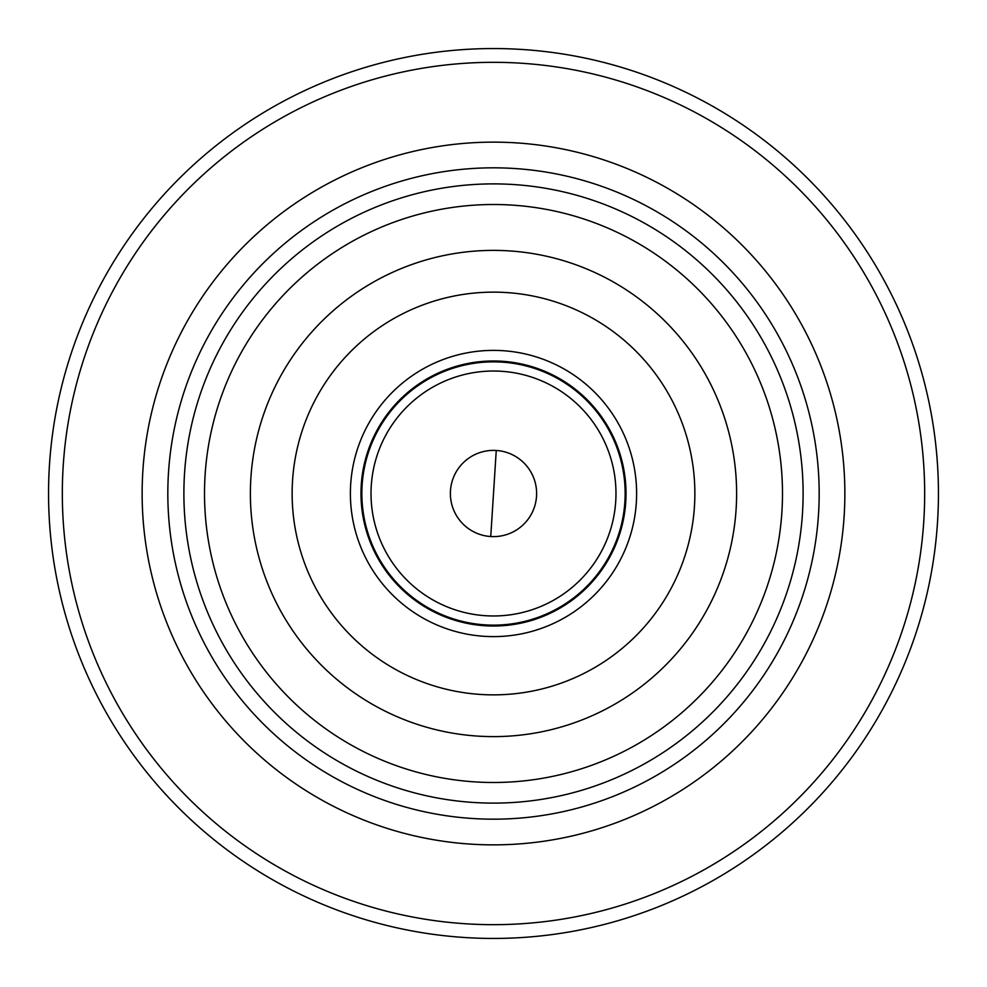 <?xml version="1.0" encoding="UTF-8"?>
<svg xmlns="http://www.w3.org/2000/svg" width="987" height="987" viewBox="0 0 987 987"><rect width="100%" height="100%" fill="white"/><g stroke="black" fill="none" stroke-linecap="round" stroke-linejoin="round"><path stroke-width="1.48" d="M494.561 694.86A201.373 201.373 0 0 1 292.14 494.561A201.373 201.373 0 0 1 492.439 292.14A201.373 201.373 0 0 1 694.86 492.439A201.373 201.373 0 0 1 494.561 694.86M492.747 350.385A143.115 143.115 0 0 1 636.615 492.747A143.115 143.115 0 0 1 494.253 636.615A143.115 143.115 0 0 1 350.385 494.253A143.115 143.115 0 0 1 492.747 350.385M492.809 360.983A132.517 132.517 0 0 1 626.017 492.809A132.517 132.517 0 0 1 494.191 626.017A132.517 132.517 0 0 1 360.983 494.191A132.517 132.517 0 0 1 492.809 360.983M625.141 492.809A131.641 131.641 0 0 1 494.191 625.141A131.641 131.641 0 0 1 361.859 494.191A131.641 131.641 0 0 1 492.809 361.859A131.641 131.641 0 0 1 625.141 492.809A131.641 131.641 0 0 1 494.191 625.141A131.641 131.641 0 0 1 361.859 494.191M450.467 490.749A43.12 43.12 0 0 1 493.278 450.38A43.12 43.12 93.7 0 1 496.251 450.467A43.12 43.12 0 0 1 536.533 496.251A43.12 43.12 0 0 1 490.749 536.533A43.12 43.12 0 0 1 450.467 490.749M811.832 182.632A444.94 444.94 0 0 0 182.632 175.168A444.94 444.94 0 0 0 175.168 804.368A444.94 444.94 0 0 0 804.368 811.832A444.94 444.94 0 0 0 811.832 182.632M185.013 794.745A431.183 431.183 0 0 0 794.745 801.987A431.183 431.183 0 0 0 801.987 192.255A431.183 431.183 0 0 0 192.255 185.013A431.183 431.183 0 0 0 185.013 794.745M184.643 661.019A351.36 351.36 0 0 1 325.981 184.643A351.36 351.36 0 0 1 802.357 325.981A351.36 351.36 0 0 1 661.019 802.357A351.36 351.36 0 0 1 184.643 661.019M207.221 648.767A325.673 325.673 0 0 1 338.233 207.221A325.673 325.673 0 0 1 779.779 338.233A325.673 325.673 0 0 1 648.767 779.779A325.673 325.673 0 0 1 207.221 648.767A325.673 325.673 0 0 0 648.767 779.779A325.673 325.673 0 0 0 779.779 338.233M712.774 305.267A288.981 288.981 0 0 0 305.267 274.226A288.981 288.981 0 0 0 274.226 681.733A288.981 288.981 0 0 0 681.733 712.774A288.981 288.981 0 0 0 712.774 305.267M677.97 335.148A243.11 243.11 0 0 0 335.148 309.03A243.11 243.11 0 0 0 309.03 651.852A243.11 243.11 0 0 0 651.852 677.97A243.11 243.11 0 0 0 677.97 335.148M728.431 291.831A309.622 309.622 0 0 0 291.831 258.569A309.622 309.622 0 0 0 258.569 695.169A309.622 309.622 0 0 0 695.169 728.431A309.622 309.622 0 0 0 728.431 291.831M615.974 492.858A122.474 122.474 0 0 1 494.142 615.974A122.474 122.474 0 0 1 371.026 494.142A122.474 122.474 0 0 1 492.858 371.026A122.474 122.474 0 0 1 615.974 492.858M490.749 536.533L496.251 450.467A43.12 43.12 93.7 0 0 493.278 450.38M496.251 450.467A43.12 43.12 0 0 1 536.533 496.251A43.12 43.12 0 0 1 493.722 536.62"/></g></svg>
